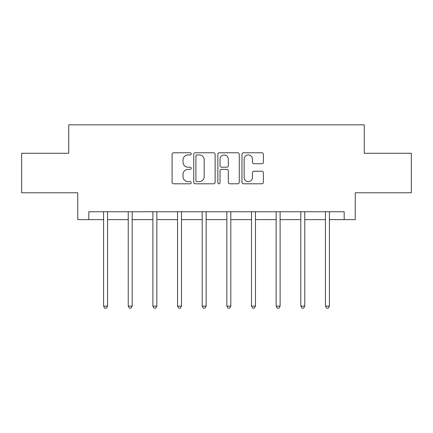 <?xml version="1.0" encoding="UTF-8"?>
<svg xmlns="http://www.w3.org/2000/svg" width="433" height="433" viewBox="0 0 433 433"><rect width="100%" height="100%" fill="white"/><g stroke="black" fill="none" stroke-linecap="round" stroke-linejoin="round"><path stroke-width="0.65" d="M191.218 153.861A1.088 1.088 0 0 0 190.13 152.773L173.649 152.773A1.553 1.553 0 0 0 172.096 154.327L172.096 182.244A1.553 1.553 0 0 0 173.649 183.798L190.13 183.798A1.088 1.088 0 0 0 191.218 182.71A1.088 1.088 0 0 0 190.13 181.627L187.998 181.627A4.963 4.963 0 0 1 183.035 176.664L183.035 174.337A4.963 4.963 0 0 1 187.998 169.373L190.13 169.373A1.088 1.088 0 0 0 191.218 168.285A1.088 1.088 0 0 0 190.13 167.198L187.998 167.198A4.963 4.963 0 0 1 183.035 162.234L183.035 159.907A4.963 4.963 0 0 1 187.998 154.944L190.13 154.944A1.088 1.088 0 0 0 191.218 153.861M261.835 163.712A1.553 1.553 0 0 0 263.383 162.159L263.383 154.327A1.553 1.553 0 0 0 261.835 152.773L243.53 152.773A1.553 1.553 0 0 0 241.977 154.327L241.977 182.244A1.553 1.553 0 0 0 243.53 183.798L261.835 183.798A1.553 1.553 0 0 0 263.383 182.244L263.383 172.783A1.553 1.553 0 0 0 261.835 171.23L253.998 171.23A1.553 1.553 0 0 0 252.45 172.783L252.45 177.476A4.151 4.151 0 0 1 248.298 181.627A4.151 4.151 0 0 1 244.147 177.476L244.147 159.095A4.151 4.151 0 0 1 248.298 154.944A4.151 4.151 0 0 1 252.45 159.095L252.45 162.159A1.553 1.553 0 0 0 253.998 163.712L261.835 163.712M88.814 219.645L88.814 211.742L344.186 211.742L344.186 219.645L355.249 219.645L355.249 192.782L411.35 192.782L411.35 153.271L364.256 153.271L364.256 124.828L68.744 124.828L68.744 153.271L21.65 153.271L21.65 192.782L77.751 192.782L77.751 219.645L103.59 219.645M215.141 154.327A1.553 1.553 0 0 0 213.593 152.773L195.288 152.773A1.553 1.553 0 0 0 193.735 154.327L193.735 182.244A1.553 1.553 0 0 0 195.288 183.798L213.593 183.798A1.553 1.553 0 0 0 215.141 182.244L215.141 154.327M219.407 152.773L237.712 152.773A1.553 1.553 0 0 1 239.265 154.327L239.265 182.244A1.553 1.553 0 0 1 237.712 183.798L229.88 183.798A1.553 1.553 0 0 1 228.326 182.244L228.326 170.921A1.553 1.553 0 0 0 226.778 169.373L221.582 169.373A1.553 1.553 0 0 0 220.029 170.921L220.029 182.71A1.088 1.088 0 0 1 218.941 183.798A1.088 1.088 0 0 1 217.859 182.71L217.859 154.327A1.553 1.553 0 0 1 219.407 152.773M107.541 219.645L128.238 219.645M132.189 219.645L152.892 219.645M156.843 219.645L177.546 219.645M181.497 219.645L202.2 219.645M206.151 219.645L226.849 219.645M230.8 219.645L251.503 219.645M255.454 219.645L276.157 219.645M280.108 219.645L300.811 219.645M304.762 219.645L325.459 219.645M329.41 219.645L344.186 219.645M196.993 154.944A1.088 1.088 0 0 0 195.911 156.032L195.911 180.539A1.088 1.088 0 0 0 196.993 181.627L199.245 181.627A4.963 4.963 0 0 0 204.208 176.664L204.208 159.907A4.963 4.963 0 0 0 199.245 154.944L196.993 154.944M228.326 159.171A4.151 4.151 0 0 0 224.18 155.025A4.151 4.151 0 0 0 220.029 159.171L220.029 165.65A1.553 1.553 0 0 0 221.582 167.198L226.778 167.198A1.553 1.553 0 0 0 228.326 165.65L228.326 159.171M107.747 211.742L107.655 211.975A1.58 1.58 0 0 0 107.541 212.565L107.541 306.12L103.59 306.12L103.59 212.565A1.58 1.58 0 0 0 103.476 211.975L103.379 211.742M107.541 306.12L106.356 308.172L104.775 308.172L103.59 306.12M132.401 211.742L132.303 211.975A1.58 1.58 0 0 0 132.189 212.565L132.189 306.12L128.238 306.12L128.238 212.565A1.58 1.58 0 0 0 128.125 211.975L128.033 211.742M132.189 306.12L131.004 308.172L129.424 308.172L128.238 306.12M157.049 211.742L156.957 211.975A1.58 1.58 0 0 0 156.843 212.565L156.843 306.12L152.892 306.12L152.892 212.565A1.58 1.58 0 0 0 152.779 211.975L152.687 211.742M156.843 306.12L155.658 308.172L154.078 308.172L152.892 306.12M181.703 211.742L181.611 211.975A1.58 1.58 0 0 0 181.497 212.565L181.497 306.12L177.546 306.12L177.546 212.565A1.58 1.58 0 0 0 177.433 211.975L177.341 211.742M181.497 306.12L180.312 308.172L178.732 308.172L177.546 306.12M206.357 211.742L206.265 211.975A1.58 1.58 0 0 0 206.151 212.565L206.151 306.12L202.2 306.12L202.2 212.565A1.58 1.58 0 0 0 202.087 211.975L201.989 211.742M206.151 306.12L204.966 308.172L203.386 308.172L202.2 306.12M231.011 211.742L230.913 211.975A1.58 1.58 0 0 0 230.8 212.565L230.8 306.12L226.849 306.12L226.849 212.565A1.58 1.58 0 0 0 226.735 211.975L226.643 211.742M230.8 306.12L229.614 308.172L228.034 308.172L226.849 306.12M255.659 211.742L255.567 211.975A1.58 1.58 0 0 0 255.454 212.565L255.454 306.12L251.503 306.12L251.503 212.565A1.58 1.58 0 0 0 251.389 211.975L251.297 211.742M255.454 306.12L254.268 308.172L252.688 308.172L251.503 306.12M280.313 211.742L280.221 211.975A1.58 1.58 0 0 0 280.108 212.565L280.108 306.12L276.157 306.12L276.157 212.565A1.58 1.58 0 0 0 276.043 211.975L275.951 211.742M280.108 306.12L278.922 308.172L277.342 308.172L276.157 306.12M304.967 211.742L304.875 211.975A1.58 1.58 0 0 0 304.762 212.565L304.762 306.12L300.811 306.12L300.811 212.565A1.58 1.58 0 0 0 300.697 211.975L300.599 211.742M304.762 306.12L303.576 308.172L301.996 308.172L300.811 306.12M329.621 211.742L329.524 211.975A1.58 1.58 0 0 0 329.41 212.565L329.41 306.12L325.459 306.12L325.459 212.565A1.58 1.58 0 0 0 325.345 211.975L325.253 211.742M329.41 306.12L328.225 308.172L326.644 308.172L325.459 306.12"/></g></svg>
